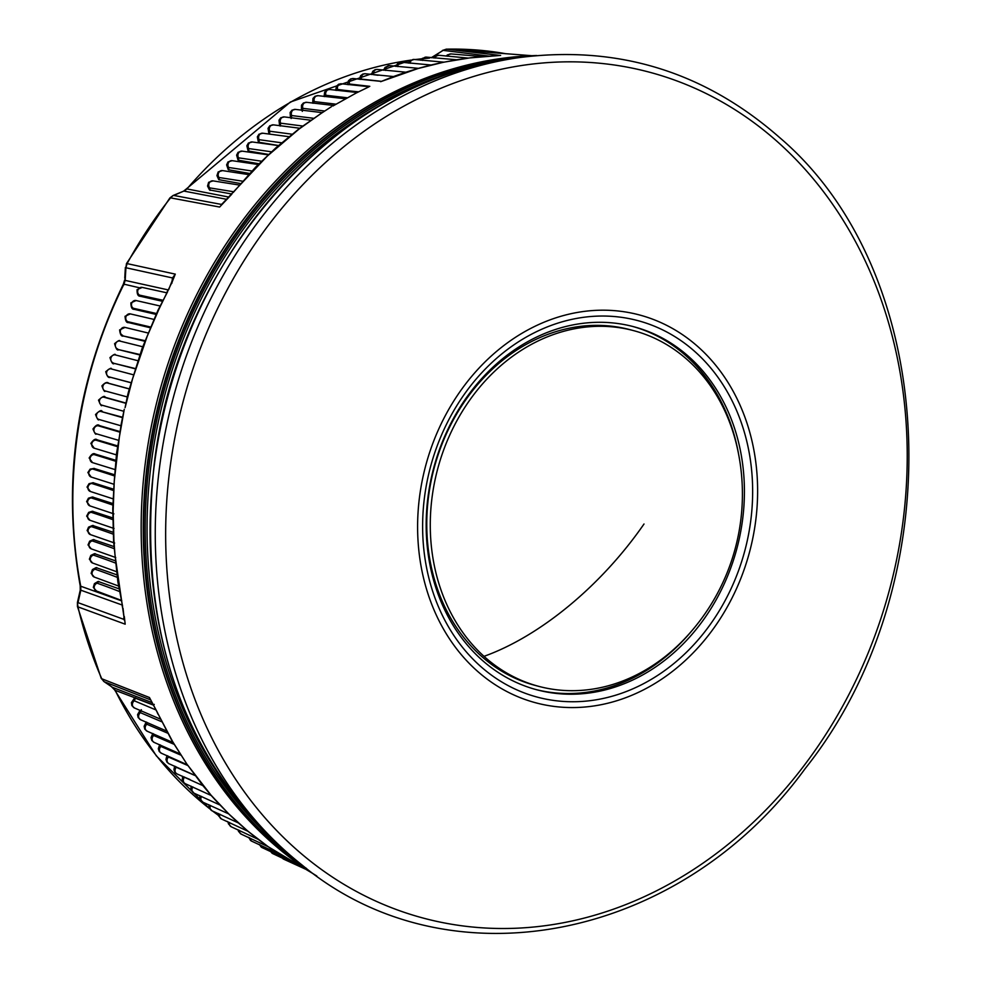 <?xml version="1.0" encoding="UTF-8"?>
<svg xmlns="http://www.w3.org/2000/svg" width="983" height="983" viewBox="0 0 983 983"><rect width="100%" height="100%" fill="white"/><g stroke="black" fill="none" stroke-linecap="round" stroke-linejoin="round"><path stroke-width="1.47" d="M483.992 656.337A184.079 153.68 105 0 0 538.512 686.294A184.079 153.68 105 0 0 683.91 639.528A210.141 210.141 0 0 0 736.341 443.911A184.079 153.68 105 0 0 688.346 360.663A184.079 153.68 105 0 0 633.826 330.693A184.079 153.68 105 0 0 450.312 433.847A184.079 153.68 105 0 0 483.992 656.337A210.141 106.361 -47.9 0 0 644.012 524M633.826 330.693L630.312 329.76A184.079 153.68 105 0 0 446.81 432.901A184.079 153.68 105 0 0 480.49 655.391A184.079 153.68 105 0 0 535.01 685.36L538.512 686.294M481.006 659.163A187.888 156.862 105 0 0 536.657 689.747A187.888 156.862 105 0 0 723.955 584.455A187.888 156.862 105 0 0 689.587 357.357A187.888 156.862 105 0 0 633.937 326.774A187.888 156.862 105 0 0 446.626 432.065A187.888 156.862 105 0 0 481.006 659.163M535.342 689.39A187.888 156.862 105 0 0 691.209 631.516M738.651 454.502A187.888 156.862 105 0 0 686.957 356.657A187.888 156.862 105 0 0 632.622 326.43M201.54 796.39A4.116 3.502 -67.3 0 0 201.908 801.538A4.116 3.502 -67.3 0 0 202.854 802.177L228.793 813.936L247.888 831.151L268.187 846.707L312.631 873.395A437.619 365.344 105 0 1 268.887 840.035A437.619 365.344 105 0 1 168.204 363.12A437.619 365.344 105 0 1 531.778 55.699L536.693 55.527M233.192 192.533L255.789 166.975L276.088 147.659L299.459 128.466L321.343 113.266L299.016 129.092L267.351 156.027L221.851 204.206M500.372 55.429L469.358 57.96L443.566 62.224L418.082 68.515L380.654 81.687L390.841 77.62M218.386 803.295L228.793 813.936L210.989 795.124L186.93 764.16L202.953 785.65L177.063 773.94A4.116 3.514 -67.7 0 1 176.338 767.318L175.724 766.568M158.472 714.666L171.853 740.58L186.917 764.147L172.75 741.796L149.441 697.512L101.74 678.749L104.137 681.698L113.119 687.768L115.171 690.324A411.238 343.313 105 0 0 209.6 808.665M113.61 541.694L112.762 508.739L114.249 481.203L113.143 510.791L113.905 540.257L114.986 554.916L124.202 618.626M172.897 278.742L175.281 274.122L172.172 281.9L159.037 308.994L147.155 336.37L132.582 378.738L125.087 407.638L127.704 394.871M300.589 866.699L304.705 868.861M289.285 860.334L262.08 847.592A4.116 3.465 -66.9 0 1 261.736 847.42A4.116 3.465 -66.9 0 1 260.151 844.864M278.25 853.502L251.574 841.116A4.116 3.477 -67 0 1 251.132 840.87A4.116 3.477 -67 0 1 249.608 837.799M257.03 838.487L268.359 846.818M238.181 822.746L248.134 831.36M238.304 822.906L212.058 810.803A4.116 3.502 -67.2 0 1 211.21 810.262A4.116 3.502 -67.2 0 1 210.509 805.458M331.406 106.692L321.343 113.266L331.406 106.692M332.832 106.029L356.399 92.918L332.844 106.029M368.441 87.069L356.411 92.918L368.453 87.069M381.306 81.306L361.425 79.119A4.116 3.514 -82.4 0 1 365.369 73.762L393.569 76.563L391.885 77.129M403.46 73.086L405.991 72.214L377.447 69.449A4.116 3.514 -82.5 0 0 373.491 74.683L378.086 75.273M416.227 69.056L418.525 68.355L389.612 65.628A4.116 3.514 -82.6 0 0 385.594 70.444M397.808 66.623A4.116 3.502 -82.7 0 1 400.72 62.371A4.116 3.502 -82.7 0 1 401.838 62.298L431.168 65.001L429.104 65.529M422.53 60.442A4.116 3.49 -82.8 0 1 425.578 57.137A4.116 3.49 -82.8 0 1 426.45 57.125L456.751 59.779L442.092 62.531M455.805 59.914L455.166 60.049M443.763 62.15L414.126 59.459A4.116 3.502 -82.8 0 0 413.13 59.508A4.116 3.502 -82.8 0 0 410.12 63.281M435.014 58.108A4.116 3.49 -82.9 0 1 438.049 55.281A4.116 3.49 -82.9 0 1 438.799 55.281L468.326 58.095M486.155 56.301L481.547 56.67M482.444 56.584L451.16 53.93A4.116 3.477 -83 0 0 450.533 53.93A4.116 3.477 -83 0 0 447.56 56.277M500.642 55.417L485.909 56.326M500.2 55.429L446.675 49.175L443.112 50.366L431.623 57.739M237.751 822.353L237.038 821.714M219.873 804.966L193.958 793.146A4.116 3.514 -67.4 0 1 192.901 786.941M228.13 813.359L227.54 812.708M202.756 785.491L211.308 795.542L185.357 783.734A4.116 3.514 -67.5 0 1 184.546 777.221L184.14 776.926M210.227 794.362L209.576 793.502M157.624 712.884L149.441 697.512L150.301 699.749L104.137 681.698L101.2 678.319A4.116 1.573 -23.6 0 0 101.74 678.749A419.508 350.218 105 0 1 77.976 606.88L125.185 624.18L124.3 616.452M153.692 705.303L154.233 704.369M121.167 600.699L80.741 586.224A4.116 1.13 169.2 0 1 80.201 585.807L80.25 590.119L77.436 602.468L77.976 606.88A4.116 1.229 -13.2 0 1 77.424 606.45A4.116 1.229 -13.2 0 0 77.424 606.45L101.2 678.319M124.202 619.29L124.276 620.199M123.035 608.293L123.833 615.567M122.605 606.228L117.886 581.911M113.61 541.645L117.899 582.01M116.572 453.237L119.373 436.907L114.249 481.203L116.559 453.31M122.003 422.223L124.263 409.297L121.228 423.968M122.003 422.248L119.373 436.907L121.241 423.882M128.675 391.136L127.729 394.81M128.662 391.209L142.056 348.547L157.808 310.628M167.614 291.73L157.796 310.628M168.621 289.801L172.873 278.902M172.172 281.9L171.792 283.436M173.549 278.3L172.775 279.147L173.549 278.3L172.775 279.147L172.541 277.956L175.269 274.122L127.09 263.604L125.922 267.745L125.173 280.401L123.969 284.161A411.238 343.313 105 0 0 80.741 586.224L80.839 590.169L78.001 602.653L123.698 619.315L123.956 616.98M228.879 197.067L186.917 188.933A4.116 1.13 -139.3 0 0 186.242 189.031L183.514 191.218L173.131 195.482L170.551 197.866A419.508 350.218 105 0 0 127.09 263.604A4.116 0.639 28.7 0 0 126.463 263.628L169.875 197.952A4.116 1.044 38.3 0 1 170.551 197.866L219.627 207.044L231.865 194.13M222.822 203.407L221.593 204.476M218.816 179.668L240.43 183.538M228.351 169.727L249.571 173.463M238.156 160.168L258.984 163.768M209.551 189.952L231.57 193.97M248.208 150.977L268.629 154.454M258.492 142.191L278.508 145.533M431.279 57.702L443.112 50.366L489.03 56.092M134.769 697.942L153.373 705.094M103.547 681.244L111.829 686.884M98.14 581.481L118.992 588.817M96.125 567.646L116.866 574.834M94.552 553.687L115.183 560.74M93.385 539.63L113.93 546.548M92.66 525.5L113.131 532.27M92.365 511.283L112.762 517.93M92.488 497.029L112.836 503.542M93.053 482.751L113.364 489.129M94.036 468.449L114.323 474.703M95.449 454.146L115.724 460.29M97.292 439.88L117.567 445.889M99.553 425.639L119.84 431.525M99.283 419.532A4.116 3.6 -74.2 0 1 100.844 411.447L122.556 417.234M105.402 397.365L125.701 403.005M108.953 383.358L129.277 388.875M130.997 382.67L109.064 376.882L130.972 382.756M114.507 363.464L135.162 368.785M118.869 349.69L139.758 354.949M123.637 336.075L144.784 341.261M128.822 322.633L150.215 327.744M134.388 309.362L156.064 314.4M140.336 296.276L162.306 301.265M172.074 280.843L172.541 277.956L125.922 267.745L126.463 263.628M222.219 203.837L221.187 204.378L173.721 195.433L183.514 191.218M153.151 704.725L115.171 690.324A4.116 1.647 153.8 0 1 114.642 689.906L114.642 689.906A4.116 1.647 153.8 0 1 114.63 689.894L156.285 755.804L209.698 808.825M432.753 56.989L434.117 57.088M434.13 56.08L434.805 55.982M112.553 687.375L151.923 702.538M111.325 686.539L114.642 689.906M81.675 590.5L122.027 604.975M139.033 287.687L123.969 284.161L123.969 284.812M108.695 383.296L108.72 383.296A4.116 2.273 -76.1 0 0 108.695 383.296C107.331 381.637 105.07 382.498 101.913 385.864C103.633 390.644 104.763 392.352 105.328 390.988A4.116 3.6 -74.8 0 1 107.417 383.026A1435.475 12.963 -165.8 0 1 129.264 388.949M125.308 278.545L125.173 280.401L168.118 289.887M479.483 665.38A194.843 162.662 105 0 0 712.27 621.6A194.843 162.662 105 0 0 695.792 352.406A194.843 162.662 105 0 0 463.005 396.174A194.843 162.662 105 0 0 479.483 665.38M476.19 670.099A200.729 167.577 105 0 0 716.017 625.004A200.729 167.577 105 0 0 699.036 347.663A200.729 167.577 105 0 0 459.208 392.758A200.729 167.577 105 0 0 476.19 670.099M293.425 846.793A437.804 365.504 105 0 0 816.492 748.432A437.804 365.504 105 0 0 779.458 143.543A437.804 365.504 105 0 0 256.391 241.904A437.804 365.504 105 0 0 293.425 846.793M284.861 850.467A444.083 370.738 105 0 0 301.756 864.77C447.83 986.404 679.364 941.603 805.249 768.497C953.08 583.091 941.112 274.97 779.814 137.731C704.258 71.378 617.005 44.714 518.053 57.739A444.083 370.738 105 0 0 176.743 385.422A444.083 370.738 105 0 0 284.861 850.467M518.053 57.739L510.042 58.906A440.667 367.888 105 0 0 171.361 384.083A440.667 367.888 105 0 0 278.644 845.552A440.667 367.888 105 0 0 295.404 859.744L301.756 864.77M213.311 766.445A434.449 362.702 -75 0 1 392.278 98.656M462.919 69.326A435.69 363.735 105 0 0 162.871 395.043A435.69 363.735 105 0 0 259.807 827.17M301.24 864.364A437.189 364.988 -75 0 1 271.259 840.268A437.189 364.988 -75 0 1 167.663 373.073A437.189 364.988 -75 0 1 517.402 57.825M524.013 56.916A437.496 365.246 105 0 0 168.462 369.129A437.496 365.246 105 0 0 270.915 840.465A437.496 365.246 105 0 0 306.512 868.468M505.913 53.746A419.508 350.218 105 0 0 446.675 49.175A4.116 2.199 88.7 0 0 446.429 49.15L531.778 55.699M358.328 91.788A1435.475 647.772 -114.9 0 1 337.624 89.428A4.116 3.527 -82.1 0 1 341.531 83.801L369.141 86.713M446.073 49.211A4.116 2.199 88.7 0 1 446.429 49.15L442.424 50.452M100.844 411.447A1435.475 68.048 -169.1 0 1 122.47 417.652M299.569 866.342L294.851 864.29A4.116 3.453 -66.9 0 1 294.839 864.29A4.116 3.453 -66.9 0 1 293.991 863.738M303.55 868.259L283.718 859.191A4.116 3.453 -66.9 0 1 283.596 859.142A4.116 3.453 -66.9 0 1 282.219 857.778M300.724 866.773L272.795 853.625A4.116 3.465 -66.9 0 1 272.561 853.514A4.116 3.465 -66.9 0 1 271.001 851.524M278.508 853.686L268.273 846.768L241.314 834.186A4.116 3.477 -67 0 1 240.761 833.879A4.116 3.477 -67 0 1 239.373 830.328M258.062 839.285L231.3 826.814A4.116 3.49 -67.1 0 1 230.649 826.433A4.116 3.49 -67.1 0 1 229.444 822.439M248.085 831.335L221.544 819.011A4.116 3.49 -67.2 0 1 220.794 818.556A4.116 3.49 -67.2 0 1 219.811 814.145M233.426 191.722L209.711 187.888A4.116 3.576 -79.6 0 1 213.078 180.884L239.754 185.111M219.074 177.518A4.116 3.576 -79.9 0 1 222.514 170.6L218.177 171.939L216.948 175.601L218.668 179.508A4.116 1.905 -37.1 0 0 219.258 179.877L219.074 177.518L242.518 181.179M228.732 167.491A4.116 3.576 -80.1 0 1 232.209 160.684L227.995 161.937L226.631 164.861L228.216 169.567A4.116 1.855 -34.9 0 0 228.806 169.961L228.732 167.491L251.894 171.005M238.636 157.845A4.116 3.576 -80.4 0 1 242.187 151.149L238.07 152.304L236.62 155.117L238.009 160.008A4.116 1.806 -32.9 0 0 238.623 160.401L238.636 157.845L261.564 161.212M209.711 187.888L210.165 190.383M248.797 148.58A4.116 3.563 -80.6 0 1 252.398 141.982L248.404 143.051L246.856 145.803L248.06 150.804A4.116 1.757 -30.8 0 0 248.687 151.235L248.797 148.58L271.492 151.8M259.205 139.709A4.116 3.563 -80.8 0 1 262.842 133.221L258.971 134.204L257.337 136.846L258.357 142.007A4.116 1.708 -28.8 0 0 258.984 142.437L259.205 139.709L281.666 142.805M269.834 131.243A4.116 3.563 -81 0 1 273.52 124.866L269.784 125.763L268.052 128.306L268.875 133.614A4.116 1.659 -26.8 0 0 269.502 134.057L269.834 131.243L292.074 134.204M280.241 126.07L280.671 123.182L302.703 126.033M280.671 123.182A4.116 3.551 -81.2 0 1 284.406 116.928L311.083 120.245M291.177 118.513L291.718 115.552L313.516 118.292M291.718 115.552A4.116 3.551 -81.4 0 1 295.49 109.408L322.301 112.627M302.297 111.386L302.948 108.351L324.513 110.993M302.948 108.351A4.116 3.539 -81.6 0 1 306.757 102.33L333.716 105.464M313.27 103.252L314.351 101.593L335.658 104.137M314.351 101.593A4.116 3.539 -81.8 0 1 318.197 95.695L345.352 98.755M324.759 96.604L325.914 95.277L346.938 97.735M325.914 95.277A4.116 3.539 -81.9 0 1 329.796 89.514L357.161 92.5M337.624 89.428L336.469 90.411M348.387 84.698L349.469 84.034L369.792 86.32M349.469 84.034A4.116 3.527 -82.2 0 1 353.401 78.542L381.281 81.392M361.425 79.119L360.54 79.451M184.546 777.221L189.928 779.494M194.953 775.39L169.101 763.791A4.116 3.527 -67.8 0 1 168.462 757.057L167.86 755.927M176.338 767.318L194.953 775.501M168.462 757.057L187.692 765.474M187.311 764.799L161.482 753.285A4.116 3.527 -67.9 0 1 160.917 746.453L160.426 745.003M160.917 746.453L180.712 755.067M180.061 753.863L154.196 742.435A4.116 3.539 -68.1 0 1 153.729 735.505L153.397 733.773M153.729 735.505L174.04 744.291M173.18 742.62L147.266 731.266A4.116 3.539 -68.2 0 1 146.885 724.25L146.799 722.247M166.705 731.069L140.704 719.789A4.116 3.551 -68.4 0 1 140.422 712.675L141.368 709.714M146.885 724.25L167.688 733.183M140.422 712.675L161.703 721.743M160.647 719.224L134.511 708.006A4.116 3.551 -68.6 0 1 134.315 700.805L135.58 697.783M134.315 700.805L155.965 709.947M121.757 600.527L96.494 591.004A4.116 3.588 -70.6 0 1 97.182 583.202A1435.475 382.375 170.2 0 1 119.459 591.52M97.182 583.202L98.853 581.42M119.287 586.298L94.331 577.082A4.116 3.588 -70.9 0 1 95.13 569.231A1435.475 357.996 172 0 1 117.21 577.328M95.13 569.231L96.825 567.596M117.272 571.959L92.599 563.026A4.116 3.588 -71.2 0 1 93.496 555.137A1435.475 333.2 173.8 0 1 115.429 563.026M93.496 555.137L95.216 553.662M115.724 557.533L91.296 548.87A4.116 3.588 -71.5 0 1 92.291 540.945A1435.475 307.986 175.5 0 1 114.089 548.637M114.642 543.034L90.424 534.617A4.116 3.588 -71.7 0 1 91.53 526.667A1435.475 282.404 177.3 0 1 113.205 534.162M92.291 540.945L94.024 539.618M114.028 528.473L89.981 520.29A4.116 3.6 -72 0 1 91.186 512.315A1435.475 256.477 179 0 1 112.787 519.626M91.53 526.667L93.262 525.487M113.881 513.876L89.969 505.913A4.116 3.6 -72.3 0 1 91.272 497.926A1435.475 230.243 -179.3 0 1 112.812 505.053M91.186 512.315L92.93 511.295M112.959 498.823L90.399 491.5A4.116 3.6 -72.6 0 1 91.8 483.489A1435.475 203.714 -177.6 0 1 113.291 490.456M91.272 497.926L93.016 497.042M113.647 484.164L91.247 477.062A4.116 3.6 -72.9 0 1 92.746 469.038A1435.475 176.952 -175.9 0 1 114.237 475.846M91.8 483.489L93.532 482.764M114.778 469.505L92.537 462.624A4.116 3.6 -73.3 0 1 94.135 454.601A1435.475 149.957 -174.2 0 1 115.613 461.236M92.746 469.038L94.479 468.473M116.363 454.871L94.245 448.199A4.116 3.6 -73.6 0 1 95.941 440.175A1435.475 122.789 -172.5 0 1 117.456 446.663M94.135 454.601L95.855 454.183M96.862 433.896A4.116 3.6 -73.9 0 1 98.177 425.786A1435.475 95.474 -170.8 0 1 119.742 432.127M95.941 440.175L97.649 439.917M98.177 425.786L99.861 425.676M102.134 405.229A4.116 3.6 -74.5 0 1 103.915 397.193A1435.475 40.524 -167.5 0 1 125.652 403.251M103.915 397.193L105.537 397.39M105.39 391.013L127.188 396.923L105.328 390.988A4.116 3.6 -74.8 0 0 105.39 391.013M107.417 383.026L108.72 383.296M109.064 376.882A4.116 3.6 -75.2 0 1 111.325 368.957A1435.475 14.622 -164.1 0 0 133.307 374.756L111.251 368.932C111.669 367.495 109.838 368.404 105.734 371.672C107.012 376.354 108.535 378.234 110.317 377.288A4.116 2.273 -73.7 0 0 110.342 377.3L110.588 377.374M114.225 363.378A4.116 2.261 -71.3 0 0 114.311 363.403A4.116 2.261 -71.3 0 0 114.384 363.427L135.236 368.539M113.156 362.874A4.116 3.6 -75.5 0 1 115.638 355.01M118.574 349.579A4.116 2.261 -68.9 0 0 118.697 349.641A4.116 2.261 -68.9 0 0 118.832 349.678L139.905 354.531M117.641 348.99A4.116 3.6 -75.8 0 1 120.012 341.113L142.707 346.766M123.317 335.928A4.116 2.249 -66.6 0 0 123.489 336.026A4.116 2.249 -66.6 0 0 123.661 336.088L145.005 340.683M122.531 335.252A4.116 3.6 -76.1 0 1 124.988 327.413L148.052 332.991M128.466 322.436A4.116 2.236 -64.2 0 0 128.675 322.571A4.116 2.236 -64.2 0 0 128.896 322.645L127.815 321.687L150.534 327.007M127.815 321.687A4.116 3.6 -76.4 0 1 130.358 313.896L153.827 319.389M133.983 309.104A4.116 2.224 -61.8 0 0 134.241 309.289A4.116 2.224 -61.8 0 0 134.511 309.399L133.479 308.306L156.469 313.516M133.479 308.306A4.116 3.6 -76.8 0 1 136.109 300.552L160.008 305.971M139.905 295.969A4.116 2.212 -59.5 0 0 140.188 296.202A4.116 2.212 -59.5 0 0 140.495 296.338L139.525 295.109L162.822 300.233M139.525 295.109A4.116 3.6 -77.1 0 1 142.24 287.417L166.618 292.762M226.741 199.34L184.177 191.132L186.917 188.933A411.238 343.313 105 0 1 410.808 60.147M212.709 811.073A411.238 343.313 105 0 0 218.459 815.362M227.073 821.395A411.238 343.313 105 0 0 228.031 822.034M421.891 58.796A411.238 343.313 105 0 0 415.072 59.582M213.078 180.884L208.642 182.31L207.548 186.045L209.416 189.805A4.116 1.941 -39.2 0 0 209.981 190.149M284.406 116.928L280.806 117.739L278.988 120.184L279.602 125.627A4.116 1.597 -24.8 0 0 279.737 125.812M135.335 697.967A4.116 1.548 -127 0 0 134.548 698.041L131.415 702.648L131.869 705.634L134.511 708.006M98.583 581.518A4.116 1.991 -108.5 0 0 97.944 581.531L94.417 583.644L93.324 587.416L96.494 591.004M96.543 567.683A4.116 2.027 -106.3 0 0 95.941 567.683L92.414 569.575L91.124 573.372L94.331 577.082M94.933 553.736A4.116 2.052 -104.1 0 0 94.356 553.724L90.805 555.432L89.367 559.192L92.599 563.026M93.741 539.679A4.116 2.089 -101.9 0 0 93.201 539.655L89.662 541.154L88.028 544.914L91.296 548.87M92.98 525.536A4.116 2.113 -99.6 0 0 92.476 525.512L88.556 527.134L87.131 530.55L90.424 534.617M92.648 511.332A4.116 2.15 -97.3 0 0 92.181 511.295L88.667 512.389L86.664 516.112L89.981 520.29M92.734 497.079A4.116 2.175 -95 0 0 92.316 497.029L88.445 498.184L86.627 501.625L89.969 505.913M93.25 482.788A4.116 2.187 -92.7 0 0 92.881 482.739A4.116 2.187 -92.7 0 0 92.463 482.837M91.247 477.062L87.868 472.553L90.141 469.112L94.196 468.436A4.116 2.212 -90.4 0 0 93.877 468.436A4.116 2.212 -90.4 0 0 93.508 468.498M92.537 462.624L89.146 458.004C91.554 454.072 93.594 452.782 95.29 454.134L95.609 454.146A4.116 2.224 -88 0 0 95.29 454.134A4.116 2.224 -88 0 0 94.982 454.158M105.267 397.329A4.116 2.261 -78.5 0 0 105.193 397.316C104.788 395.473 102.564 396.419 98.509 400.155C100.499 405.045 101.63 406.729 101.925 405.18L123.821 411.287M295.404 859.744L278.607 845.527C179.385 749.636 137.866 623.038 154.036 465.745C176.78 261.969 335.142 80.766 510.042 58.906M316.809 876.013L312.631 873.395M300.675 866.736L289.641 860.543M289.457 860.432L278.828 853.883M257.46 838.831L247.999 831.286M228.928 814.133L237.591 822.255M393.311 76.6L404.455 72.681M417.136 68.724L405.758 72.238M429.927 65.271L418.328 68.38M430.996 65.013L442.829 62.334M456.591 59.779L468.842 58.009M469.493 57.936L481.953 56.633M219 804.057L211.136 795.419M158.054 714.248L157.231 712.503M122.224 605.921L122.642 607.949M102.379 411.472L102.085 411.422C101.544 409.69 99.357 410.722 95.535 414.531C97.329 419.176 98.472 420.822 98.939 419.458L120.884 425.75M167.184 291.681L168.154 289.801M232.602 192.717L231.312 194.278M222.514 170.6L249.08 174.679M232.209 160.684L258.726 164.603M242.187 151.149L268.654 154.921M252.398 141.982L278.877 145.631M262.842 133.221L289.358 136.748M273.52 124.866L300.098 128.281M335.658 90.313L336.505 86.16L338.693 84.206L341.531 83.801M77.436 602.468L77.424 606.45M99.701 425.651L99.406 425.614C98.005 423.992 95.867 425.123 92.98 428.969C94.749 433.454 95.879 435.064 96.383 433.798L118.402 440.286M114.581 363.501L114.311 363.403C113.045 364.791 111.595 362.85 109.961 357.603C113.623 354.433 115.441 353.561 115.429 354.949L137.792 360.687M173.131 195.482L169.875 197.952M283.718 859.191L281.519 857.459M293.622 863.565L294.814 864.278M272.795 853.625L270.104 851.118M262.08 847.592L259.094 844.397M251.574 841.116L248.416 837.27M241.314 834.186L238.537 831.434L238.058 829.738M231.3 826.814L228.425 823.84L228.019 821.813M221.544 819.011L218.607 815.865L218.287 813.469M212.058 810.803L209.072 807.461L208.887 804.745M290.44 117.813L290.132 112.492L292.025 110.145L295.49 109.408M301.425 110.268L301.486 105.206L303.44 102.982L306.757 102.33M312.643 103.166L312.999 98.411L315.027 96.26L318.197 95.695M324.046 96.506L324.685 92.033L326.786 90.006L329.796 89.514M347.429 84.575L348.486 80.717L350.722 78.886L353.401 78.542M359.36 79.316L360.589 75.765L362.874 74.032L365.369 73.762M371.427 74.524L372.79 71.292L375.137 69.67L377.447 69.449M383.628 70.223L385.078 67.311L389.612 65.628M395.94 66.414L397.451 63.834L401.838 62.298M408.363 63.084L409.874 60.848L414.126 59.459M420.871 60.258L422.334 58.378L426.45 57.125M433.466 57.936L434.879 56.375L438.799 55.281M446.135 56.129L447.376 54.913L451.16 53.93M202.854 802.177L199.819 798.638L199.819 795.64M193.958 793.146L190.862 789.374L191.083 786.154M185.357 783.734L183.452 782.382L182.224 779.752L182.691 776.3M177.063 773.94L175.035 772.441L173.917 769.75L174.642 766.101M169.101 763.791L166.95 762.144L165.943 759.441L166.963 755.558M161.482 753.285L159.221 751.491L158.312 748.714L159.664 744.684M154.196 742.435L151.824 740.506L151.038 737.655L152.746 733.502M147.266 731.266L144.808 729.189L144.12 726.314L146.209 722.014M140.704 719.789L138.148 717.553L137.571 714.653L140.09 710.23M90.399 491.5L87.032 487.089L89.048 483.673L93.213 482.727M94.245 448.199L90.841 443.468C93.471 439.573 95.56 438.369 97.133 439.856L97.44 439.88M118.98 349.751L118.697 349.641C117.358 350.87 115.994 348.879 114.593 343.669C118.132 340.634 119.938 339.774 120.012 341.113M123.772 336.137L123.489 336.026C121.462 336.702 120.172 334.662 119.631 329.895L124.988 327.413M128.957 322.707L128.675 322.571C126.561 323.051 125.357 320.95 125.05 316.28L130.358 313.896M134.524 309.436L134.241 309.289C132.091 309.596 130.972 307.458 130.874 302.862L136.109 300.552M140.471 296.375L140.188 296.202C138.013 296.35 136.969 294.163 137.067 289.641L142.24 287.417M124.755 278.238L125.369 267.437M212.5 810.987L218.472 815.423M226.876 821.309L228.031 822.083M429.596 58.071L414.851 59.558M410.955 60.074L290.415 102.011L186.242 189.031M124.632 279.958L123.354 284.148C76.183 381.687 61.794 482.235 80.201 585.807"/></g></svg>
